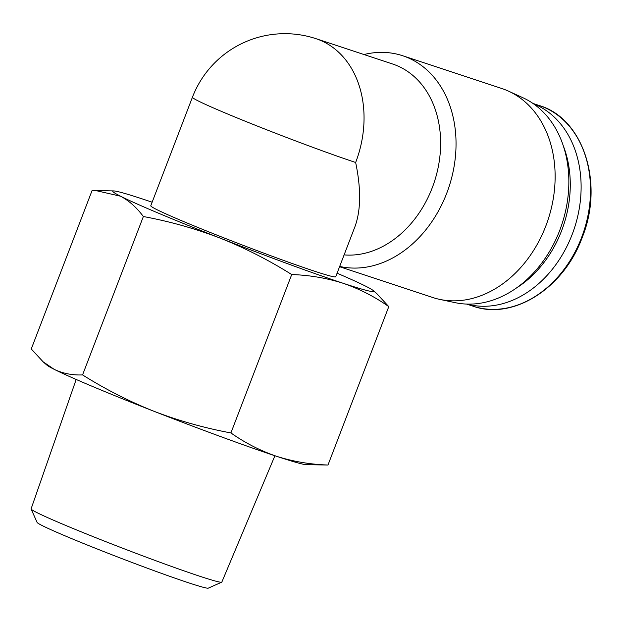 <?xml version="1.0" encoding="UTF-8"?>
<svg xmlns="http://www.w3.org/2000/svg" width="622" height="622" viewBox="0 0 622 622"><rect width="100%" height="100%" fill="white"/><g stroke="black" fill="none" stroke-linecap="round" stroke-linejoin="round"><path stroke-width="0.93" d="M143.363 216.526C169.907 221.463 195.572 228.686 220.359 238.195A139.771 5.404 -159 0 1 120.536 196.21C129.018 200.704 136.63 207.468 143.363 216.526L82.563 374.918C72.199 375.323 62.705 373.449 54.098 369.289L43.105 361.794L31.263 348.973L92.064 190.581L95.835 190.581L120.536 196.21A139.771 5.404 -159 0 1 113.702 190.923A139.771 5.404 -159 0 1 143.41 199.281A139.771 5.404 -159 0 1 152.133 202.212M337.077 273.206A139.771 5.404 -159 0 1 365.954 286.314A139.771 5.404 -159 0 1 373.2 290.536A139.771 5.404 -159 0 1 343.072 283.251A139.771 5.404 -159 0 1 220.359 238.195C245.021 248.03 268.813 260.151 291.718 274.551C309.476 275.134 326.597 278.034 343.072 283.251C359.462 288.896 374.693 296.686 388.781 306.63L376.94 293.809M344.106 254.896A99.053 76.646 -71.7 0 0 432.236 187.797A99.053 76.646 -71.7 0 0 392.575 63.996L315.992 38.681A99.053 99.053 0 0 0 192.431 97.234L150.773 205.765A99.053 3.833 -159 0 0 183.677 221.58A99.053 3.833 -159 0 0 281.634 259.708A99.053 3.833 -159 0 0 335.717 276.759L354.937 226.688C360.923 210.337 361.164 188.94 355.652 162.482A99.053 76.646 -71.7 0 0 320.377 40.329A99.053 76.646 -71.7 0 0 315.992 38.681M467.013 304.088A105.654 81.762 -71.7 0 0 572.162 234.471A105.654 81.762 -71.7 0 0 533.264 103.649M516.26 288.118A102.513 79.328 -71.7 0 0 561.596 230.77A102.513 79.328 -71.7 0 0 563.291 145.828M339.573 266.714L432.663 297.479A110.055 85.167 -71.7 0 0 439.7 299.384L455.265 302.681A108.298 83.807 -71.7 0 0 559.676 230.513A108.298 83.807 -71.7 0 0 522.993 97.778L508.524 91.154A110.055 85.167 -71.7 0 0 501.736 88.487L402.652 55.731A110.055 85.167 -71.7 0 0 363.948 54.534M439.7 299.384A110.055 85.167 -71.7 0 0 545.805 226.043A110.055 85.167 -71.7 0 0 508.524 91.154M339.682 266.426A110.055 85.167 -71.7 0 0 446.713 193.286A110.055 85.167 -71.7 0 0 402.652 55.731M291.718 274.551L230.917 432.935C204.381 427.998 178.716 420.775 153.922 411.266C129.259 401.431 105.476 389.318 82.563 374.918M388.781 306.63L327.981 465.023C310.222 464.44 293.11 461.54 276.635 456.323C260.245 450.678 245.006 442.88 230.917 432.935M43.089 361.81L46.852 365.067A139.771 5.404 -159 0 0 54.098 369.289A139.771 5.404 -159 0 0 153.922 411.266A139.771 5.404 -159 0 0 276.635 456.323A139.771 5.404 -159 0 0 306.351 464.681L327.981 465.023M274.916 455.755L221.844 582.068A102.156 3.95 -159 0 1 221.72 582.176A102.156 3.95 -159 0 1 164.379 563.859A102.156 3.95 -159 0 1 65.038 525.147A102.156 3.95 -159 0 1 31.116 509.014A102.156 3.95 -159 0 1 31.1 508.85L76.179 379.467M221.72 582.176L208.316 588.132A91.768 3.545 -159 0 1 156.806 571.68A91.768 3.545 -159 0 1 67.565 536.903A91.768 3.545 -159 0 1 37.095 522.41L31.116 509.014M581.57 237.581A105.654 81.762 -71.7 0 0 539.266 105.522C583.459 118.429 604.343 183.42 582.122 237.721C563.68 288.522 512.761 320.618 472.953 306.156A105.654 81.762 -71.7 0 0 581.57 237.581M355.652 162.482A99.053 3.833 -159 0 1 225.335 113.041A99.053 3.833 -159 0 1 192.431 97.234M113.702 190.923L95.835 190.573M373.2 290.536L376.955 293.794M539.266 105.522L532.961 103.439M472.953 306.156L466.64 304.072"/></g></svg>
